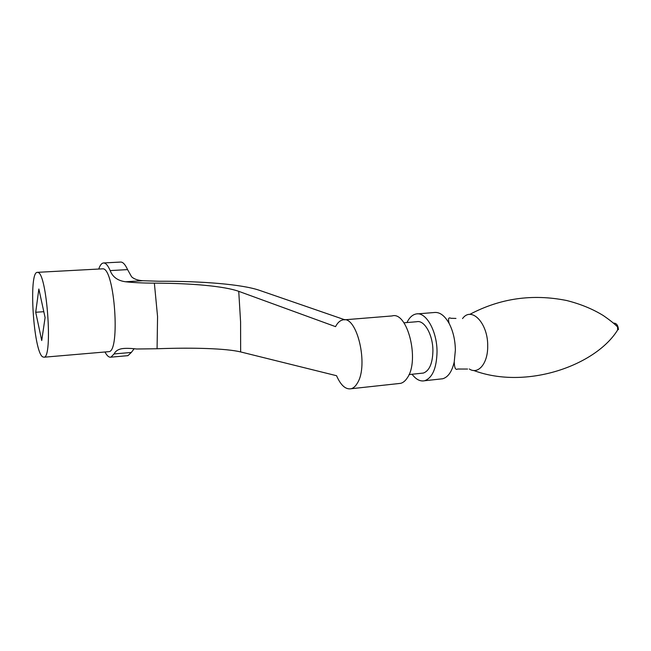 <?xml version="1.0" encoding="UTF-8"?>
<svg xmlns="http://www.w3.org/2000/svg" width="651" height="651" viewBox="0 0 651 651"><rect width="100%" height="100%" fill="white"/><g stroke="black" fill="none" stroke-linecap="round" stroke-linejoin="round"><path stroke-width="0.98" d="M440.271 379.028L442.696 378.768C448.157 377.141 452.006 371.534 454.235 361.94L455.375 350.132C455.195 340.025 453.112 331.131 449.141 323.466C444.584 315.418 439.539 311.772 433.997 312.537L417.706 313.863M412.059 374.252C416.046 379.533 420.269 381.689 424.704 380.729C432.484 377.775 436.585 368.173 437.033 351.922C437.155 331.09 425.917 311.447 416.054 313.994C412.376 314.767 409.341 317.615 406.956 322.554M421.636 373.243L423.394 373.056C429.416 370.793 432.589 363.396 432.915 350.865C433.005 334.866 424.371 319.714 416.738 321.724L403.913 322.806M344.208 319.828L392.089 315.938C407.371 310.942 419.903 360.206 407.355 377.775C405.418 380.802 403.197 382.658 400.69 383.341L398.396 383.585M98.789 268.928L99.261 267.659C100.449 264.77 101.825 263.207 103.379 262.98C105.6 262.744 107.871 265.282 110.182 270.588C112.574 276.984 117.709 280.711 125.57 281.769C133.455 282.648 143.057 283.104 154.368 283.144C191.833 283.226 224.522 286.228 238.738 291.331L335.55 326.647C337.527 322.79 339.92 320.561 342.727 319.95C356.894 314.954 368.914 365.317 357.366 383.113C355.584 386.189 353.534 388.061 351.206 388.728C345.705 389.754 340.815 385.416 336.551 375.717L240.65 351.931C226.581 348.513 194.201 347.406 157.078 348.749L136.653 349.001C130.778 348.301 126.025 348.163 122.412 348.602C118.311 349.205 115.544 350.987 114.112 353.941L110.914 357.155C108.961 357.537 106.976 355.812 104.974 351.979M127.181 355.731L127.921 355.666L131.315 352.451L134.155 348.757M108.245 351.703L108.839 351.654C120.394 351.898 114.714 269.302 103.094 268.806L37.489 272.33M37.929 272.427L37.237 272.346C28.392 272.273 33.543 351.605 42.64 356.846L44.032 357.212C53.008 357.716 46.962 273.086 37.929 272.427M344.794 319.779L259.448 290.322C242.237 284.381 202.518 281.069 159.194 281.248L142.764 280.727C137.654 280.329 133.927 279.01 131.583 276.773L127.58 269.612C125.171 264.347 122.787 261.824 120.427 262.068L103.729 262.955M35.715 312.26L38.857 288.995L45.09 317.558L41.729 340.546L35.715 312.26L43.804 311.699M125.57 281.769L142.764 280.727M469.273 368.971C478.216 374.943 487.981 363.404 487.697 346.08C488.136 323.221 471.487 305.97 462.535 318.591M618.45 329.593C618.084 325.272 616.464 323.116 613.584 323.132M240.65 351.931L240.585 321.871L238.738 291.331M157.078 348.749L157.558 316.557L154.368 283.144M114.112 353.941L131.315 352.451M110.182 270.588L127.58 269.612M454.235 361.94C454.447 367.937 455.578 370.297 457.629 369.027L467.605 369.044M449.141 323.466C447.937 318.77 448.523 317.045 450.891 318.29L455.96 318.42M473.627 370.46C526.545 390.291 595.974 365.244 617.661 329.951L617.539 326.908C614.56 323.824 609.792 320.023 603.225 315.507C592.638 308.981 580.432 303.984 566.614 300.502C532.412 293.666 500.106 298.313 469.688 314.433M424.704 380.729L442.696 378.768M409.04 374.569L423.394 373.056M127.921 355.666L110.914 357.155M400.69 383.341L351.206 388.728M125.301 348.358L122.412 348.602M108.839 351.654L44.032 357.212"/></g></svg>
